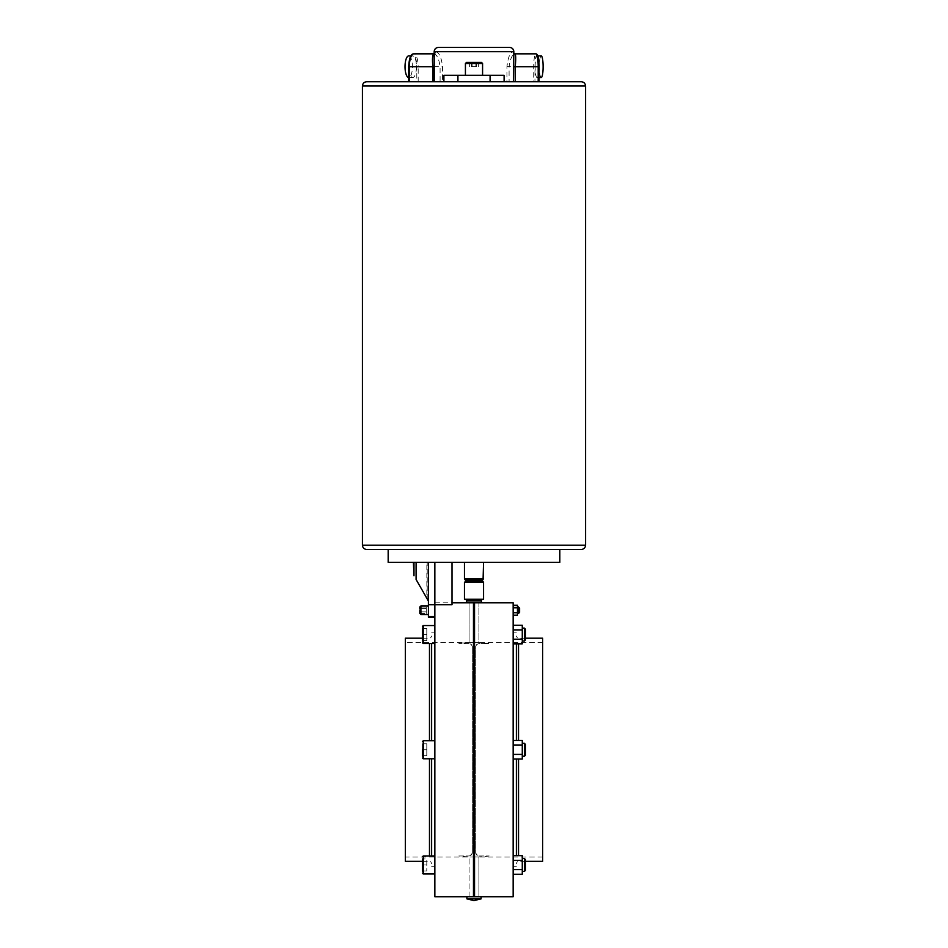 <?xml version="1.0" encoding="UTF-8"?>
<svg xmlns="http://www.w3.org/2000/svg" width="948" height="948" viewBox="0 0 948 948"><rect width="100%" height="100%" fill="white"/><g stroke="black" fill="none" stroke-linecap="round" stroke-linejoin="round"><path stroke-width="0.71" stroke-dasharray="4.74 3.56" d="M452.006 562.342L434.848 562.342L434.848 604.694L434.848 562.342L452.006 562.342L452.006 604.694L434.848 604.694L434.848 896.737M517.454 610.239L517.454 613.463L517.454 610.239M513.152 610.239L513.152 613.463L513.152 610.239M513.152 607.763L517.454 607.763L513.152 607.775L513.152 605.286L513.152 612.716L513.152 605.286L513.152 612.716L517.454 612.716L517.454 607.775L517.454 615.193L513.152 615.193L513.152 612.728L513.152 615.193L513.152 612.728L517.454 612.728L513.152 612.716L513.152 607.775L517.454 607.763L517.454 605.286L517.454 612.716M513.152 605.286L517.454 605.286L517.454 607.763M408.73 55.896A10.807 3.697 -90 0 1 412.427 66.716A10.807 3.697 -90 0 1 408.73 77.523A10.807 3.697 -90 0 1 408.659 77.523M409.062 66.716A10.807 3.697 -90 0 1 412.759 55.896A10.807 3.697 -90 0 1 416.456 66.716A10.807 3.697 -90 0 1 412.759 77.523A10.807 3.697 -90 0 1 409.062 66.716M405.341 642.483L405.341 857.039L405.341 642.483L469.07 642.483L469.07 602.786L478.93 602.786L478.93 642.602L474 642.602L478.93 642.602A107.278 107.278 0 0 1 489.132 643.562L478.894 643.562L476.726 644.521L478.894 643.562L489.132 643.562M475.718 646.335L476.726 644.521L475.718 646.335L475.718 853.188L475.718 646.335M474 856.933L478.93 856.933L474 856.933C467.637 857.051 467.637 857.051 474 856.933C467.637 857.051 467.637 857.051 474 856.933C480.363 857.051 480.363 857.051 474 856.933C480.363 857.051 480.363 857.051 474 856.933M476.726 855.013L475.718 853.188L477.756 855.653L476.726 855.013M478.894 855.973L489.132 855.973L478.894 855.973M458.868 855.973L469.106 855.973L458.868 855.973A107.278 107.278 0 0 0 469.07 856.933L469.07 896.737L474 896.737L466.914 896.737L477.733 896.701M466.914 898.882L481.086 898.882M388.17 562.342L559.83 562.342M466.617 580.804L481.383 580.804M464.449 599.255L483.551 599.255M466.617 602.134L481.383 602.134M474 642.602L469.07 642.602L474 642.602C467.637 642.471 467.637 642.471 474 642.602C467.637 642.471 467.637 642.471 474 642.602C480.363 642.471 480.363 642.471 474 642.602C480.363 642.471 480.363 642.471 474 642.602M472.282 646.335L472.282 853.188L472.282 646.335L471.274 644.521L472.282 646.335M470.244 643.882L471.274 644.521L470.244 643.882M469.106 643.562L458.868 643.562L469.106 643.562M471.274 855.013L472.282 853.188L470.244 855.653L471.274 855.013M469.106 855.973L470.244 855.653L469.106 855.973M581.278 81.729L442.515 81.729L442.515 66.716C441.531 57.769 439.327 52.756 435.902 51.69L434.16 57.875L434.587 53.491L433.84 53.835C436.921 54.605 439.007 58.895 440.085 66.716L440.085 81.729L442.515 81.729M366.722 549.473L581.278 549.473M541.237 77.523A10.807 1.872 90 0 1 539.353 66.716A10.807 1.872 90 0 1 541.237 55.896M535.134 66.716A10.807 1.872 90 0 1 537.006 55.896A10.807 1.872 90 0 1 538.879 66.716A10.807 1.872 90 0 1 537.006 77.523A10.807 1.872 90 0 1 535.134 66.716M481.513 62.414L466.487 62.414M509.55 47.4L438.45 47.4M474 75.295L482.579 75.295L474 75.295M518.52 607.028L519.599 608.095L519.599 612.384L519.599 608.095L519.599 612.384L518.52 613.463L518.52 607.028L518.52 613.463L518.52 607.028L513.152 607.028L517.454 607.028M420.9 605.95L420.9 614.529L420.9 605.95L420.9 614.529L419.822 613.463L419.822 607.028L419.822 611.851L419.822 607.028L419.822 608.628L426.256 608.628L426.256 607.028L426.256 613.463L426.256 607.028L426.256 613.463L426.256 608.628L419.822 608.64L426.256 608.628L419.822 608.64L419.822 607.028L426.256 607.028L419.822 607.028L419.822 608.628L419.822 607.028M428.401 605.95L428.401 614.529L428.401 605.95M473.467 602.869C467.755 602.774 467.755 602.774 473.467 602.869L473.467 896.654C467.755 896.749 467.755 896.749 473.467 896.654L473.467 602.869M522.277 634.556L522.277 628.121L522.277 634.556M524.422 628.121L524.422 640.99L524.422 634.556L524.422 640.99L525.5 639.924L525.5 629.199L525.5 634.556L525.5 629.199L524.422 628.121L522.277 628.121M522.277 749.761L522.277 743.327L522.277 749.761M524.422 743.327L524.422 756.196L524.422 749.761L524.422 756.196L525.5 755.129L525.5 744.405L525.5 749.761L525.5 744.405L524.422 743.327L522.277 743.327M522.277 864.967L522.277 871.402L522.277 864.967M522.277 858.533L524.422 858.533L524.422 871.402M525.5 870.335L525.5 859.611L525.5 864.967L525.5 859.611L524.422 858.533M422.5 628.548L426.801 628.548L422.5 628.548L426.801 628.548L426.801 634.556L426.801 628.548L426.801 634.556L426.801 628.548L422.5 628.548L422.5 634.556L422.5 626.296L422.5 642.815L422.5 628.548L422.5 640.564L422.5 634.556L422.5 640.564L422.5 634.556L422.5 640.564L426.801 640.564L426.801 634.556L422.5 634.556L422.5 628.548L422.5 634.556L426.801 634.556L426.801 640.564L422.5 640.564M422.5 743.753L422.5 758.021L422.5 743.753L422.5 755.769L422.5 749.761L422.5 755.769L422.5 749.761L422.5 755.769L426.801 755.769L426.801 749.761L426.801 755.769L422.5 755.769L426.801 755.769L426.801 749.761L422.5 749.761L422.5 743.753L426.801 743.753L426.801 749.761L426.801 743.753L422.5 743.753L426.801 743.753L426.801 749.761L422.5 749.761L426.801 749.761L426.801 743.753L422.5 743.753M422.5 858.959L422.5 873.226L422.5 858.959L422.5 870.975L422.5 864.967L422.5 870.975L422.5 864.967L422.5 870.975L426.801 870.975L426.801 864.967L422.5 864.967L422.5 858.959L422.5 864.967L426.801 864.967L426.801 870.975L422.5 870.975L426.801 870.975L426.801 858.959L422.5 858.959L426.801 858.959L422.5 858.959L426.801 858.959L426.801 864.967L422.5 864.967L426.801 864.967L426.801 870.975L422.5 870.975M434.848 634.556L434.848 643.574L434.848 634.556M434.848 864.967L434.848 873.985L434.848 864.967M431.624 758.779L431.624 855.961M434.848 749.761L434.848 632.826L434.848 749.761M431.624 643.574L431.624 740.755M405.341 638.194L405.341 861.341M542.659 638.194L542.659 861.341M474 603.414L474.533 602.869C480.245 602.774 480.245 602.774 474.533 602.869L474 896.121M513.152 602.786L513.152 896.737M516.376 643.846L516.376 740.471M516.376 759.052L516.376 855.677M408.718 66.716A11.803 4.041 -90 0 1 412.759 54.913A11.803 4.041 -90 0 1 416.8 66.716L416.8 81.729L539.08 81.729L534.956 81.729L534.956 66.716L509.088 66.716C510.249 58.859 512.181 54.569 514.906 53.835L514.918 53.835A2.145 2.086 -90 0 1 512.821 51.69C509.941 52.721 507.986 57.721 506.943 66.716L506.943 81.729L366.722 81.729M514.918 53.835L513.686 53.147L513.84 55.067L512.821 51.69L513.84 51.69M504.099 75.295L443.901 75.295M416.8 81.729L440.085 81.729M506.943 81.729L509.088 81.729L509.088 66.716L506.943 66.716M534.956 66.716A11.803 2.05 90 0 1 537.006 54.913L537.006 54.913A1.078 1.055 90 0 0 535.952 53.835A12.869 2.24 -90 0 0 533.712 66.716L533.712 81.729L509.088 81.729M533.712 81.729L534.956 81.729M434.848 617.207L434.848 616.508L434.848 617.219L428.401 617.207L428.401 604.694L434.848 604.694L434.848 602.786L434.848 604.694M542.659 749.761L542.659 642.483L542.659 749.761M513.152 612.716L513.152 615.193M513.152 629.91L522.277 629.91L513.152 629.91L513.152 625.265L513.152 643.846L513.152 625.265L513.152 629.91L522.277 629.91L522.277 643.846L522.277 625.265L522.277 629.91L522.277 625.265L513.152 625.265M513.152 740.471L513.152 759.052L513.152 740.471L522.277 740.471L522.277 759.052L522.277 740.471L522.277 745.116L513.152 745.116M513.152 860.322L522.277 860.322L513.152 860.322L513.152 869.612L513.152 855.677L513.152 874.257L513.152 855.677L513.152 860.322L522.277 860.322L522.277 869.612L522.277 855.677L522.277 860.322L522.277 855.677L513.152 855.677M513.152 643.846L513.152 639.201L513.152 643.846L522.277 643.846L522.277 629.91M426.801 634.556L426.801 640.564L426.801 634.556L422.5 634.556L426.801 634.556M422.5 749.761L426.801 749.761L426.801 755.769L422.5 755.769M513.152 639.201L522.277 639.201M525.5 634.556L525.5 639.924L525.5 634.556M513.152 754.407L522.277 754.407L513.152 754.407L522.277 754.407L522.277 745.116M513.152 759.052L522.277 759.052L522.277 754.407M525.5 749.761L525.5 755.129L525.5 749.761M513.152 869.612L522.277 869.612L513.152 869.612L522.277 869.612L522.277 874.257L522.277 860.322M513.152 874.257L522.277 874.257L522.277 869.612M428.401 601.032L416.089 579.477L428.401 601.032L428.401 562.342L434.848 562.342L428.401 562.342L428.401 601.032L428.401 562.342L416.089 562.342L428.401 562.342L426.837 562.342L426.837 598.295L428.401 601.032L428.401 604.694M427.204 598.923L427.204 562.342L416.089 562.342L416.089 579.477L426.837 598.295M416.089 562.342L426.837 562.342M427.204 562.342L428.401 562.342M413.387 562.342L413.98 575.792L413.98 562.342M419.822 613.463L426.256 613.463L419.822 613.463L419.822 611.851L426.256 611.851L419.822 611.851L426.256 611.851L419.822 611.851L419.822 608.64M472.116 62.414L478.373 62.414L469.627 62.414L472.116 62.414L472.116 66.716L476.489 66.716L476.489 62.414M476.489 66.716L472.116 66.716M469.627 66.716L469.627 62.414M471.512 66.716L471.512 62.414M475.884 66.716L475.884 62.414M478.373 66.716L478.373 62.414M537.006 54.913A1.078 1.055 90 0 0 535.952 53.835L514.906 53.835A2.145 2.086 -90 0 1 512.821 51.69L435.902 51.69A2.145 2.05 90 0 1 433.852 53.835A2.145 2.05 90 0 0 435.89 51.69L434.16 51.69M413.766 53.835A1.078 1.007 90 0 0 412.759 54.913L412.759 54.913A1.078 1.007 90 0 1 413.766 53.835L413.766 53.835A12.869 4.408 90 0 1 418.175 66.716L442.515 66.716M464.449 578.766L483.551 578.766M464.923 579.655L483.077 579.655M465.124 581.397L482.876 581.397M464.449 582.404L483.551 582.404M466.617 600.333L481.383 600.333M362.432 86.019L585.568 86.019M585.568 545.183L362.432 545.183M465.421 63.492L482.579 63.492M434.848 643.574L423.258 643.574L423.258 625.55L423.258 634.556L423.258 625.55L434.848 625.55M434.848 758.779L423.258 758.779L423.258 740.755L423.258 749.761L423.258 740.755L422.5 741.502M423.258 873.985L423.258 855.961L423.258 864.967L423.258 855.961L422.5 856.708M429.48 643.574L429.48 740.755M429.48 758.779L429.48 855.961M518.52 759.052L518.52 855.677M518.52 643.846L518.52 740.471M428.401 616.508L434.848 616.508M418.175 81.729L418.175 66.716L416.8 66.716M518.52 613.463L517.454 613.463M410.851 55.896L412.759 55.896M408.73 77.523L412.759 77.523M542.659 857.039L478.93 857.039L478.93 896.737L478.93 856.933A107.278 107.278 0 0 0 489.132 855.973M469.07 602.786L469.07 642.602A107.278 107.278 0 0 0 458.868 643.562M537.919 55.896L537.006 55.896M469.07 896.737L469.07 857.039L405.341 857.039M434.848 855.961L423.258 855.961M434.848 740.755L423.258 740.755M431.624 866.697L434.848 866.697M422.5 638.194L429.48 638.194C430.001 638.739 430.712 638.028 431.624 636.049M422.5 861.341L429.48 861.341C430.001 860.784 430.712 861.507 431.624 863.486M516.376 632.826L513.152 632.826M525.5 861.341L518.52 861.341C517.999 860.784 517.288 861.507 516.376 863.486M525.5 638.194L518.52 638.194C517.999 638.739 517.288 638.028 516.376 636.049M516.376 866.697L513.152 866.697M542.659 642.483L478.93 642.483L478.93 602.786M431.624 632.826L434.848 632.826M434.848 602.786L452.006 602.786M423.258 643.574L422.5 642.815M423.258 758.779L422.5 758.021M522.277 640.99L524.422 640.99M522.277 756.196L524.422 756.196M428.401 616.733L434.848 616.733M539.08 77.523L537.006 77.523"/><path stroke-width="1.42" d="M434.848 562.342L434.848 604.694L434.848 562.342M452.006 562.342L452.006 604.694L434.848 604.694L434.848 896.737L466.914 896.737L466.914 898.882L473.929 900.6L481.086 898.882L466.914 898.882M408.659 77.523A10.807 3.697 -90 0 1 405.021 66.716A10.807 3.697 -90 0 1 408.73 55.896L410.851 55.896M466.914 896.737L513.152 896.737L513.152 602.786L469.07 602.786L466.617 602.134L481.383 602.134L481.383 600.333L466.617 600.333L465.551 599.255M483.551 562.342L483.077 579.655L481.383 580.804L466.617 580.804L464.449 582.404L464.449 599.255L483.551 599.255L483.551 582.404L464.449 582.404M362.432 86.019C362.681 83.412 364.115 81.99 366.722 81.729L581.278 81.729C583.885 81.99 585.319 83.412 585.568 86.019L362.432 86.019L362.432 545.183L585.568 545.183C585.319 547.79 583.885 549.212 581.278 549.473L366.722 549.473C364.115 549.212 362.681 547.79 362.432 545.183M537.919 55.896L541.237 55.896A10.807 1.872 90 0 1 543.109 66.716A10.807 1.872 90 0 1 541.237 77.523L539.08 77.523M465.421 63.492L466.487 62.414L481.513 62.414L482.579 63.492L465.421 63.492L465.421 75.295M434.16 51.69C434.409 49.083 435.843 47.649 438.45 47.4L509.55 47.4C512.157 47.649 513.591 49.083 513.84 51.69L434.16 51.69L434.267 81.729M518.52 613.463L519.599 612.384L519.599 608.095L518.52 607.028L518.52 613.463L517.454 613.463M419.822 610.239L419.822 613.463L419.822 610.239M419.822 613.463L420.9 614.529L428.401 614.529L420.9 614.529L420.9 605.95L428.401 605.95L420.9 605.95L419.822 607.028L419.822 608.64M559.83 549.473L559.83 562.342L388.17 562.342L388.17 549.473M474 603.414L473.467 602.869C467.755 602.774 467.755 602.774 473.467 602.869L473.467 896.654C467.755 896.749 467.755 896.749 473.467 896.654L474.533 602.869C480.245 602.774 480.245 602.774 474.533 602.869L474.533 896.654C480.245 896.749 480.245 896.749 474.533 896.654C480.245 896.749 480.245 896.749 474.533 896.654L474 896.121M524.422 628.121L525.5 629.199L525.5 639.924L524.422 640.99L524.422 628.121L522.277 628.121M524.422 743.327L525.5 744.405L525.5 755.129L524.422 756.196L524.422 743.327L522.277 743.327M524.422 858.533L525.5 859.611L525.5 870.335L524.422 871.402L524.422 858.533L522.277 858.533M422.5 640.564L422.5 628.548M422.5 749.761L422.5 755.769M422.5 870.975L422.5 858.959M431.624 855.961L431.624 758.779M422.5 861.341L405.341 861.341L405.341 638.194L422.5 638.194M516.376 740.471L516.376 643.846M525.5 861.341L542.659 861.341L542.659 638.194L525.5 638.194M513.472 81.729L513.84 51.69M443.901 81.729L443.901 75.295L504.099 75.295L504.099 81.729M516.376 855.677L516.376 759.052M431.624 740.755L431.624 643.574M513.152 855.677L522.277 855.677L522.277 874.257L513.152 874.257M513.152 860.322L522.277 860.322M513.152 869.612L522.277 869.612M513.152 740.471L522.277 740.471L522.277 759.052L513.152 759.052M513.152 754.407L522.277 754.407M513.152 745.116L522.277 745.116M513.152 643.846L522.277 643.846L522.277 639.201L513.152 639.201M513.152 629.91L522.277 629.91L522.277 639.201M513.152 625.265L522.277 625.265L522.277 629.91M434.848 604.694L428.401 604.694L428.401 562.342M428.401 604.694L428.401 617.219L434.848 617.219M428.401 601.032L416.089 579.477L416.089 562.342M413.98 562.342L413.98 575.792L413.387 562.342M513.152 615.193L517.454 615.193L517.454 605.286L513.152 605.286M513.152 607.775L517.454 607.775M513.152 612.728L517.454 612.728M538.191 81.729L538.191 66.716A12.869 2.24 -90 0 0 535.952 53.835L514.918 53.835C515.866 54.605 515.961 58.895 515.226 66.716L515.226 81.729M408.718 81.729L408.659 66.716C409.595 52.495 413.103 54.214 413.766 53.835L433.852 53.835C432.478 54.569 432.146 58.859 432.857 66.716L432.857 81.729M408.659 81.729L408.659 66.716L409.358 66.716A12.869 4.408 90 0 1 413.766 53.835L434.587 53.491M483.551 578.766L464.449 578.766L464.923 579.655L483.077 579.655M481.383 580.804L482.876 581.397L465.124 581.397M434.848 625.55L423.258 625.55L423.258 643.574L422.5 642.815M434.848 740.755L423.258 740.755L423.258 758.779L422.5 758.021M434.848 855.961L423.258 855.961L423.258 873.985L422.5 873.226L423.258 873.985L434.848 873.985L423.258 873.985M429.48 740.755L429.48 643.574M429.48 855.961L429.48 758.779M518.52 855.677L518.52 759.052M518.52 740.471L518.52 643.846M457.92 75.295L457.92 81.729M490.08 75.295L490.08 81.729M428.401 616.508L434.848 616.508M537.006 54.913A11.803 2.05 90 0 1 539.057 66.716L513.472 66.716M539.057 66.716L539.057 81.729L539.08 66.716C538.997 58.243 537.954 53.953 535.952 53.835M409.358 81.729L409.358 66.716L434.267 66.716M481.086 896.737L481.086 898.882M482.876 581.397L483.551 582.404M478.93 602.786L481.383 602.134M466.617 600.333L466.617 602.134M481.383 600.333L482.449 599.255M466.617 580.804L464.923 579.655M464.449 562.342L464.449 578.766M482.579 63.492L482.579 75.295M585.568 86.019L585.568 545.183M423.258 625.55L422.5 626.296L423.258 625.55M423.258 740.755L422.5 741.502M423.258 855.961L422.5 856.708M452.006 602.786L469.07 602.786M434.848 758.779L423.258 758.779M434.848 643.574L423.258 643.574M524.422 871.402L522.277 871.402L524.422 871.402L525.5 870.335M522.277 756.196L524.422 756.196M522.277 640.99L524.422 640.99M420.9 605.95L419.822 607.028M518.52 607.028L517.454 607.028M514.918 53.835L513.686 53.147"/></g></svg>
